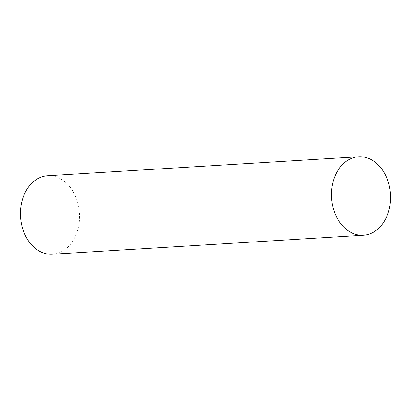 <?xml version="1.0" encoding="UTF-8"?>
<svg xmlns="http://www.w3.org/2000/svg" width="411" height="411" viewBox="0 0 411 411"><rect width="100%" height="100%" fill="white"/><g stroke="black" fill="none" stroke-linecap="round" stroke-linejoin="round"><path stroke-width="0.31" stroke-dasharray="2.06 1.54" d="M47.604 175.749A39.312 29.52 -93.5 0 1 76.826 232.729A39.312 29.52 -93.5 0 1 52.392 254.229"/><path stroke-width="0.62" d="M363.396 235.251L52.392 254.229A39.312 29.52 -93.5 0 1 23.165 197.249A39.312 29.52 -93.5 0 1 47.604 175.749L358.608 156.771A39.312 29.52 -93.5 0 1 387.835 213.751A39.312 29.52 -93.5 0 1 363.396 235.251A39.312 29.52 -93.5 0 1 334.174 178.271A39.312 29.52 -93.5 0 1 358.608 156.771"/></g></svg>
